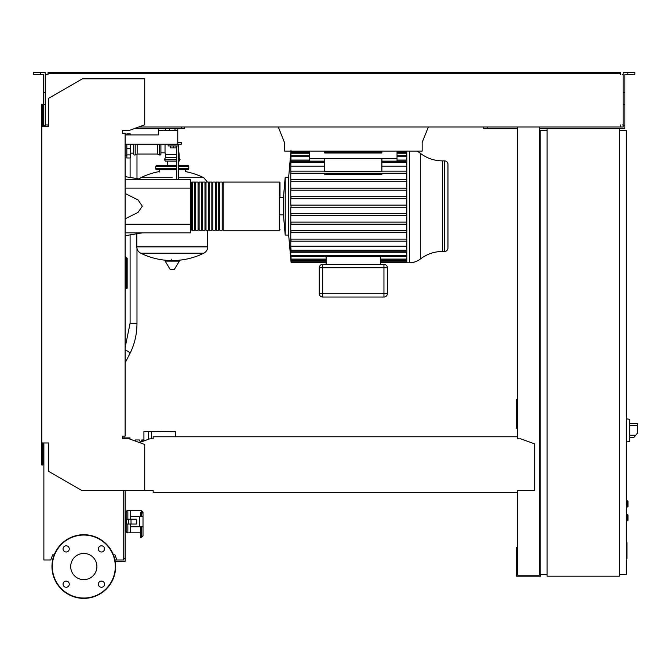 <?xml version="1.0" encoding="UTF-8"?>
<svg xmlns="http://www.w3.org/2000/svg" width="671" height="671" viewBox="0 0 671 671"><rect width="100%" height="100%" fill="white"/><g stroke="black" fill="none" stroke-linecap="round" stroke-linejoin="round"><path stroke-width="1.01" d="M626.261 542.705L626.949 542.705L626.949 554.59L626.261 554.59M626.949 553.164L626.261 553.164M626.949 554.59L626.949 558.717L626.261 558.717M626.949 558.717L626.261 558.96M626.261 514.573L627.981 514.917L627.981 520.419L626.261 520.763M160.906 144.215L160.906 154.02A1.032 1.032 0 0 1 159.43 154.951L159.43 144.215M157.459 144.215L157.459 154.02L159.43 154.951M137.152 144.215L137.152 154.02L157.459 154.02M135.19 144.215L135.19 154.951A1.032 1.032 0 0 1 133.714 154.02L133.714 144.215M207.431 182.076L203.783 177.723L178.461 177.723L203.783 177.723A71.252 71.252 0 0 0 185.339 171.583L185.339 169.679L187.754 169.679A1.032 1.032 0 0 0 188.786 168.647L188.786 166.584A1.032 1.032 0 0 0 187.754 165.552L178.461 165.552M159.186 172.095L159.186 169.679L156.771 169.679L176.741 169.679M207.716 230.262L207.716 246.785L136.809 246.785L207.716 246.869C207.607 249.729 206.291 251.835 203.783 253.202L140.742 253.202A71.252 71.252 0 0 0 168.765 260.465M136.809 233.76L136.809 246.869L207.716 246.869M171.231 259.174L171.231 260.465M165.167 261.12L179.358 261.12A0.428 0.428 0 0 0 178.989 260.465L165.536 260.465A0.428 0.428 0 0 0 165.167 261.12L170.073 269.289A0.428 0.428 0 0 0 170.442 269.499L174.083 269.499L170.442 269.499M179.358 261.12L174.452 269.289A0.428 0.428 0 0 1 174.083 269.499M172.262 177.723L140.742 177.723L172.262 177.723M167.633 165.552L167.633 161.074M157.802 166.584A1.032 1.032 0 0 0 156.771 165.552A1.032 1.032 0 0 0 155.739 166.584L176.741 166.584M186.723 166.584A1.032 1.032 0 0 1 187.754 165.552M176.741 168.647L155.739 168.647A1.032 1.032 0 0 0 156.771 169.679M178.461 169.679L187.754 169.679M176.741 161.074L165.376 161.074L164.445 159.597L165.376 157.635L165.376 154.54L176.741 154.54M178.461 159.597L180.08 159.597L179.149 157.635L179.149 154.54L178.461 154.54M160.906 152.812L165.032 152.812L165.376 154.54M165.032 144.215L165.032 152.812M179.149 157.635L178.461 157.635M176.741 157.635L165.376 157.635M180.08 159.597L179.149 161.074L178.461 161.074M130.266 134.913L130.266 133.881L126.827 133.881L126.827 134.913M126.827 144.215L126.827 157.979L130.266 157.979L130.266 144.215M126.484 257.798L126.484 288.018L127.171 288.018A0.688 0.688 0 0 1 126.484 288.706A0.688 0.688 0 0 0 127.171 288.018L127.171 258.486A0.688 0.688 0 0 0 126.484 257.798L125.452 257.798M125.452 288.706L126.484 288.706L125.452 288.706M125.108 289.738L125.452 289.738A0.688 0.688 0 0 1 125.108 290.333A0.688 0.688 0 0 0 125.452 289.738L125.452 256.767A0.688 0.688 0 0 0 125.108 256.171M148.392 439.329L148.392 431.361L143.921 431.361L143.921 440.31L145.699 440.31M175.584 436.779L175.584 431.78L151.487 431.361L151.487 438.842M148.392 431.361L151.487 431.361M135.483 441.124L135.483 439.966L139.308 439.966L140.407 442.231M140.407 441.686L141.916 441.686M128.086 438.842L128.086 437.962L126.366 437.962L126.366 438.842M130.006 439.128L130.006 437.903L124.445 437.903L124.445 438.842M125.829 437.903L125.829 438.842M128.614 437.903L128.614 438.842M143.921 439.966L142.822 439.966L142.822 441.359M142.822 439.966L141.732 439.966L141.732 441.686M629.708 439.019L629.708 421.807M629.876 437.299L633.986 437.299L637.45 433.164L637.45 423.527L629.876 423.527M626.261 418.88L629.708 419.241L629.708 441.585L626.261 441.946M626.261 500.801L627.981 501.145L627.981 506.655L626.261 506.999M619.383 128.723L619.383 576.179L547.1 576.179L547.1 128.723L624.886 128.723L624.886 125.276L623.166 125.276L623.166 72.619L627.813 72.619L627.813 74.338L624.886 74.338L624.886 125.276M547.1 130.442L540.214 130.442L540.214 574.46L547.1 574.46M619.383 574.46L626.261 574.46L626.261 130.442L619.383 130.442M123.732 490.476L123.732 560L114.959 560M115.219 561.375L125.108 561.375L125.108 490.476M123.732 558.616L125.108 558.616M284.47 150.061L284.47 142.487L278.28 127.004M428.35 127.004L422.151 142.487L422.151 150.061M284.47 142.487L284.47 151.092L422.151 151.092L422.151 142.487M177.773 128.723L177.773 130.442L158.499 130.442L158.499 128.723M175.014 128.723L175.014 130.442M169.335 128.723L169.335 130.442M165.552 128.723L165.552 130.442M177.773 130.442L177.773 142.487L181.212 142.487L181.212 144.215L177.773 144.215L177.773 142.487M158.499 134.913L125.108 134.913L158.499 134.913L158.499 130.442M177.773 144.215L125.108 144.215M416.683 151.092A18.008 18.008 0 0 1 420.407 153.323A36.024 36.024 0 0 0 442.474 160.872L442.474 251.466L444.529 251.466A3.439 3.439 0 0 0 447.968 248.018L447.968 164.311A3.439 3.439 0 0 0 444.529 160.872L444.529 251.466M420.407 153.323L420.407 259.014A36.024 36.024 0 0 1 442.474 251.466M420.407 259.014A18.008 18.008 0 0 1 409.377 262.789L409.377 151.092M406.802 151.092L406.802 262.789L380.507 262.789M279.312 182.076L279.312 230.262L223.208 230.262L223.208 182.076L279.312 182.076A0.688 0.688 0 0 1 280 182.764L280 197.492L283.439 197.492L285.209 177.253L288.656 177.253L288.656 235.076L290.82 259.333M285.209 177.253L285.209 235.076L288.656 235.076M283.439 197.492L283.439 214.837L285.209 235.076M280 197.492L280 182.764M406.802 205.133L290.988 205.133L291.08 206.165L290.778 205.133L290.778 188.148L290.962 190.212L406.802 190.212M406.802 181.724L290.778 181.724L290.778 188.148M290.946 181.724L290.778 179.652L290.946 181.724M406.802 173.227L290.778 173.227L290.778 179.652M290.929 173.227L290.778 171.164L290.929 173.227M290.988 150.581L290.778 171.164M290.971 151.235L309.599 151.235M406.802 198.708L290.971 198.708L291.004 196.645L406.802 196.645M381.883 173.227L381.883 174.468L324.747 174.468L324.747 173.227M309.599 151.092L309.599 158.666L381.883 158.666L381.883 171.424L324.747 171.424M324.747 158.666L324.747 171.726M381.883 158.666L397.022 158.666L397.022 161.132M309.599 158.666L309.599 161.132M324.747 171.164L291.038 171.164M406.802 171.164L381.883 171.164M324.747 166.131L290.778 166.131M406.802 166.131L381.883 166.131M383.946 297.035A3.439 3.439 0 0 0 387.385 293.596L387.385 267.779A3.439 3.439 0 0 0 383.946 264.34L322.676 264.34A3.439 3.439 0 0 0 319.237 267.779L319.237 293.596A3.439 3.439 0 0 0 322.676 297.035L383.946 297.035L383.946 293.596L319.237 293.596A3.439 3.439 0 0 0 322.676 297.035L322.676 264.34M380.507 264.34L380.507 256.607L326.123 256.607L326.123 264.34M326.123 262.135L291.071 262.135L290.778 259.333M291.071 262.135L290.912 258.486M326.123 260.13L291.071 260.13L290.778 258.486M291.071 260.13L291.004 256.196M290.778 256.196L290.778 252.262L406.802 252.262M406.802 207.196L290.778 207.196L290.778 246.198L406.802 246.198M406.802 251.197L291.055 251.197L290.778 247.918L290.778 252.262M291.055 251.197L290.778 246.198M406.802 239.102L290.929 239.102L291.038 241.174L406.802 241.174M406.802 230.614L290.946 230.614L291.029 232.678L406.802 232.678M406.802 222.118L290.962 222.118L291.013 224.189L406.802 224.189M406.802 213.63L290.971 213.63L291.004 215.693L406.802 215.693M290.988 207.196L291.08 206.165M406.802 188.148L291.013 188.148M406.802 179.652L291.029 179.652M406.802 160.067L397.022 160.067M309.599 160.067L290.778 160.067M381.883 151.092L381.883 152.988L324.747 152.988L324.747 151.092M397.022 151.092L397.022 158.666M190.505 229.574A0.688 0.688 0 0 0 191.193 230.262L191.193 182.076A0.688 0.688 0 0 0 190.505 182.764M279.312 230.262A0.688 0.688 0 0 0 280 229.574M192.225 182.764L191.193 182.764M192.225 229.574L191.193 229.574M222.168 230.262L219.761 230.262L219.761 182.076L222.168 182.076L222.168 230.262M218.729 230.262L216.322 230.262L216.322 182.076L218.729 182.076L218.729 230.262M215.29 230.262L212.875 230.262L212.875 182.076L215.29 182.076L215.29 230.262M211.843 230.262L209.436 230.262L209.436 182.076L211.843 182.076L211.843 230.262M208.404 230.262L205.997 230.262L205.997 182.076L208.404 182.076L208.404 230.262M204.965 230.262L202.55 230.262L202.55 182.076L204.965 182.076L204.965 230.262M201.518 230.262L199.111 230.262L199.111 182.076L201.518 182.076L201.518 230.262M198.079 230.262L195.672 230.262L195.672 182.076L198.079 182.076L198.079 230.262M194.632 230.262L192.225 230.262L192.225 182.076L194.632 182.076L194.632 230.262M195.672 182.764L194.632 182.764M195.672 229.574L194.632 229.574M199.111 182.764L198.079 182.764M199.111 229.574L198.079 229.574M202.55 182.764L201.518 182.764M202.55 229.574L201.518 229.574M205.997 182.764L204.965 182.764M205.997 229.574L204.965 229.574M209.436 182.764L208.404 182.764M209.436 229.574L208.404 229.574M212.875 182.764L211.843 182.764M212.875 229.574L211.843 229.574M216.322 182.764L215.29 182.764M216.322 229.574L215.29 229.574M219.761 182.764L218.729 182.764M219.761 229.574L218.729 229.574M223.208 182.764L222.168 182.764M223.208 229.574L222.168 229.574M170.543 145.934L170.543 147.93L176.045 147.93L176.045 145.934M173.294 145.934L173.294 147.93M178.461 179.493L178.461 145.934L168.136 145.934L168.136 144.215M178.461 145.934L178.461 144.215M176.741 145.934L176.741 179.493M125.108 179.493L190.505 179.493L190.505 232.845L125.108 232.845M190.505 224.24L125.108 224.24M190.505 188.098L125.108 188.098M125.108 218.863L138.05 212.371L142.319 206.165L138.05 199.966L125.108 193.466M140.424 532.816L130.619 532.816L130.619 526.785L143.007 526.785L143.007 529.377M140.424 516.46L140.424 512.459L141.287 512.459L141.287 510.438L130.619 510.438L130.619 519.22M131.004 524.034L136.716 524.034L136.716 519.22L126.307 519.22L126.307 524.034L131.004 524.034L131.004 519.22M128.706 519.22L128.706 524.034M139.56 526.785L139.56 516.46L143.007 516.46L143.007 512.158L143.007 535.777L141.287 537.63L140.424 537.63L140.424 526.785M139.56 516.46L130.619 516.46L130.619 510.438L127.859 510.438A1.719 1.719 0 0 0 126.14 512.158L126.14 531.088L126.14 527.481L125.108 527.481M130.619 524.034L130.619 532.816L127.859 532.816A1.719 1.719 0 0 1 126.14 531.088M125.108 517.492L126.14 517.492L126.14 515.773L125.108 515.773M125.108 525.754L126.14 525.754L126.14 527.481M96.901 566.542A13.093 13.093 0 0 1 83.8 579.643A13.093 13.093 0 0 1 70.707 566.542A13.093 13.093 0 0 1 83.8 553.449A13.093 13.093 0 0 1 96.901 566.542M98.352 584.189A3.095 3.095 0 0 1 101.447 581.094A3.095 3.095 0 0 1 104.55 584.189A3.095 3.095 0 0 1 101.447 587.284A3.095 3.095 0 0 1 98.352 584.189M66.161 581.094A3.095 3.095 0 0 1 69.256 584.189A3.095 3.095 0 0 1 66.161 587.284A3.095 3.095 0 0 1 63.057 584.189A3.095 3.095 0 0 1 66.161 581.094M69.256 548.903A3.095 3.095 0 0 1 66.161 551.998A3.095 3.095 0 0 1 63.057 548.903A3.095 3.095 0 0 1 66.161 545.8A3.095 3.095 0 0 1 69.256 548.903M101.447 551.998A3.095 3.095 0 0 1 98.352 548.903A3.095 3.095 0 0 1 101.447 545.8A3.095 3.095 0 0 1 104.55 548.903A3.095 3.095 0 0 1 101.447 551.998M83.8 534.703A31.839 31.839 0 0 0 51.961 566.542A31.839 31.839 0 0 0 83.8 598.381A31.839 31.839 0 0 0 115.638 566.542A31.839 31.839 0 0 0 83.8 534.703A31.839 31.839 0 0 1 115.638 566.542A31.839 31.839 0 0 1 83.8 598.381M153.156 490.878L153.156 492.539L517.324 492.539L517.324 490.878M123.732 438.842L124.076 436.091M124.076 133.194L122.357 133.194L122.357 130.442L129.235 130.442L144.726 124.806L144.726 78.809L82.424 78.809L48.698 98.285L48.698 126.316L41.812 126.316L41.812 465.003L42.843 465.003L42.843 442.977L43.875 442.977L43.875 560L50.761 560L52.64 554.833L54.2 554.833M46.282 124.932L48.01 124.932L48.01 126.316L45.251 126.316L45.251 92.707L43.531 92.707L43.531 126.316L42.843 126.316L42.843 104.282L41.812 104.282L41.812 126.316M517.324 437.811L517.324 438.842L517.324 437.811M517.324 436.779L153.156 436.779L153.156 438.842L149.717 438.842L139.476 442.575M153.156 436.779L153.156 438.842M517.324 490.476L534.703 490.476L534.703 443.917L520.763 438.842L517.324 438.842M41.812 442.977L48.698 442.977L48.698 471.403L81.736 490.476L153.156 490.476M144.726 490.476L144.726 444.487L129.235 438.842L122.357 438.842L122.357 436.091L125.108 436.091L125.108 133.194L122.357 133.194L122.357 130.442M116.846 560L114.967 554.833L113.407 554.833M40.604 74.338L40.604 72.619L33.55 72.619L33.55 74.338L43.531 74.338L43.531 92.707M133.965 128.723L184.651 128.723L184.651 127.004M181.212 128.723L181.212 127.004M43.531 125.276L45.251 125.276M43.531 104.626L45.251 104.626L45.251 72.619L40.604 72.619M623.166 125.276L623.166 127.004L620.415 127.004L620.415 124.932L620.415 125.972M540.214 399.606L539.526 399.606M517.492 399.606L516.46 399.606L516.46 428.173L517.492 428.173M517.492 403.397L516.46 403.397M539.526 425.766L540.214 425.766M539.526 403.397L540.214 403.397M517.492 127.004L517.492 438.842M517.492 490.476L517.492 575.148L539.526 575.148L539.526 127.004M540.558 574.46L540.558 576.179L516.46 576.179L516.46 547.611L517.492 547.611M539.526 550.027L540.214 550.027M539.526 572.397L540.214 572.397M517.492 572.397L516.46 572.397M48.01 73.651L53.168 73.651L53.168 72.619L48.01 72.619L48.01 74.682L46.282 74.682M622.134 74.682L623.166 74.682M623.166 124.932L622.134 124.932M517.492 128.723L483.766 128.723L483.766 127.004M547.1 128.723L539.526 128.723M138.696 127.004L620.415 127.004M620.415 74.682L620.415 73.651L53.168 73.651M45.251 74.682L48.01 74.682M48.01 125.972L48.01 124.932L45.251 124.932M53.168 72.619L615.248 72.619L615.248 73.651M615.248 72.619L620.415 72.619L620.415 73.651M627.813 72.619L634.867 72.619L634.867 74.338L627.813 74.338M487.205 128.723L487.205 127.004M624.886 104.626L623.166 104.626M624.886 92.707L623.166 92.707M626.949 548.66L626.261 548.66M626.949 544.131L626.261 544.131M125.108 347.67L130.099 323.246L136.985 323.246C136.934 334.284 134.561 344.433 129.864 353.684L125.108 362.91M125.108 350.228A3.439 1.241 27.3 0 1 127.087 350.866A3.439 1.241 27.3 0 1 129.864 353.684M627.637 514.573L627.637 520.763M170.073 269.289L174.452 269.289M178.461 168.647L188.786 168.647M178.461 166.584L188.786 166.584M176.741 159.597L164.445 159.597M126.827 154.909L130.266 154.909M126.827 148.501L130.266 148.501M125.452 288.018L126.484 288.018L126.484 288.706M125.452 258.486L127.171 258.486M635.714 435.236L629.876 435.236M629.876 425.599L637.45 425.599M627.637 500.801L627.637 506.999M324.747 162.164L291.038 162.164M406.802 162.164L381.883 162.164M387.385 293.596L383.946 293.596L383.946 267.779L387.385 267.779M383.946 264.34L383.946 267.779L319.237 267.779M319.237 293.596A3.439 3.439 0 0 0 322.676 297.035M406.802 261.103L380.507 261.103M326.123 261.103L291.004 261.103M406.802 259.098L380.507 259.098M326.123 259.098L291.013 259.098M406.802 255.576L291.029 255.576M406.802 250.166L291.038 250.166M406.802 153.24L397.022 153.24M309.599 153.24L291.013 153.24M406.802 151.235L397.022 151.235M381.883 151.235L324.747 151.235M406.802 156.762L397.022 156.762M309.599 156.762L291.029 156.762M141.287 526.785L141.287 537.63M141.287 516.46L141.287 512.459A1.719 1.409 0 0 1 143.007 513.877M127.859 524.034L127.859 532.816M127.859 510.438L127.859 519.22M83.8 598.037A31.495 31.495 0 0 1 52.313 566.542A31.495 31.495 0 0 1 83.8 535.047A31.495 31.495 0 0 1 115.295 566.542A31.495 31.495 0 0 1 83.8 598.037M136.985 154.104L136.985 178.603M136.985 248.421L136.985 323.246M130.099 157.979L130.099 177.454M130.099 234.875L130.099 323.246M137.152 154.02L135.19 154.951M175.76 260.465A71.252 71.252 0 0 0 203.783 253.202M140.742 253.202C138.234 251.835 136.918 249.729 136.809 246.869M138.998 178.939L140.742 177.723A71.252 71.252 0 0 1 159.186 171.583M155.739 168.647L155.739 166.584M176.741 165.552L156.771 165.552M178.461 149.331L179.149 154.54M125.108 155.227L126.827 155.227M130.266 153.156L133.714 153.156M288.656 177.253L290.937 151.092M442.474 160.872L444.529 160.872M324.747 161.132L291.055 161.132M381.883 161.132L406.802 161.132M326.123 262.789L291.08 262.789M406.802 262.135L380.507 262.135M406.802 260.13L380.507 260.13M406.802 256.607L291.063 256.607M291.071 152.208L309.599 152.208M324.747 152.208L381.883 152.208M397.022 152.208L406.802 152.208M291.063 155.731L309.599 155.731M397.022 155.731L406.802 155.731M280 214.837L283.439 214.837M406.802 262.789L409.377 262.789M142.319 179.493L125.108 176.624M142.319 232.845L125.108 235.714M141.287 510.438L143.007 512.158"/></g></svg>
